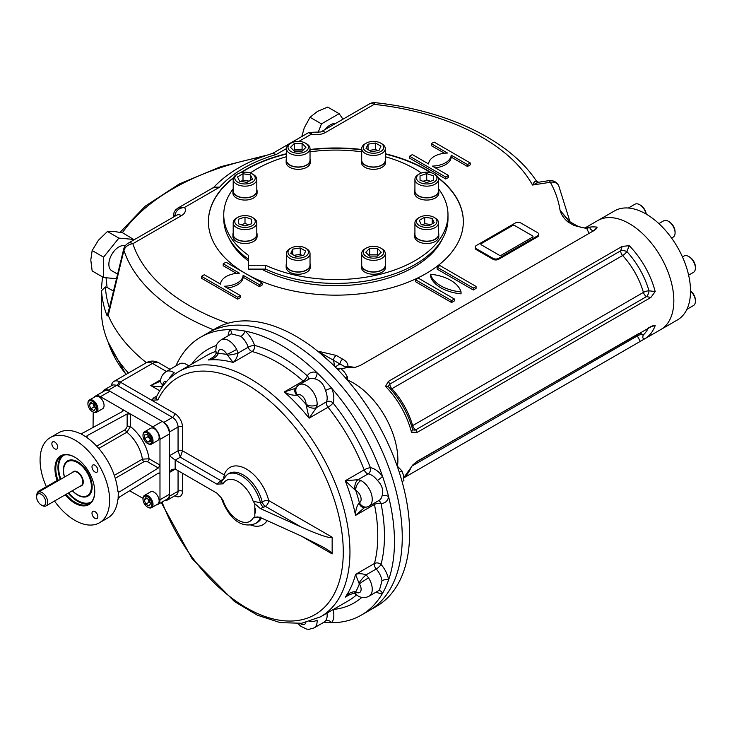 <?xml version="1.0" encoding="UTF-8"?>
<svg xmlns="http://www.w3.org/2000/svg" width="732" height="732" viewBox="0 0 732 732"><rect width="100%" height="100%" fill="white"/><g stroke="black" fill="none" stroke-linecap="round" stroke-linejoin="round"><path stroke-width="1.1" d="M236.656 174.527L237.763 173.887A10.23 5.902 180 0 1 252.229 173.887A10.23 5.902 180 0 1 252.229 182.231A10.23 5.902 180 0 1 237.763 182.231A10.23 5.902 180 0 1 237.763 173.887L236.656 174.527A11.804 6.817 180 0 0 233.197 179.34L233.197 190.906A11.804 6.817 180 0 0 240.48 197.201A11.804 6.817 180 0 0 253.345 195.728A11.804 6.817 180 0 0 256.804 190.906L256.804 179.34A11.804 6.817 180 0 1 245 186.157A11.804 6.817 180 0 1 233.197 179.34M252.229 173.887L253.345 174.527A11.804 6.817 180 0 1 256.804 179.34M240.855 181.417L242.997 180.173L249.145 181.124M246.995 182.369L239.538 181.207L237.534 176.906L242.997 173.749L250.463 174.902L252.458 179.212L246.995 182.369M250.463 180.365L250.463 174.902M242.997 180.173L242.997 173.749M234.771 221.522A10.23 5.902 180 0 1 237.763 217.34A10.23 5.902 180 0 1 252.229 217.34A10.23 5.902 180 0 1 248.917 226.975A10.23 5.902 180 0 1 234.771 221.522M252.229 217.34L253.345 217.99A11.804 6.817 180 0 1 256.804 222.803A11.804 6.817 180 0 1 245 229.619A11.804 6.817 180 0 1 233.197 222.803A11.804 6.817 180 0 1 236.656 217.99L237.763 217.34M241.258 224.733L245 223.489L248.734 224.733M251.689 223.745L245 225.978L238.312 223.745L238.312 219.289L245 217.056L251.689 219.289L251.689 223.745L251.689 219.289M245 223.489L245 217.056M238.312 223.745L238.312 219.289M233.197 222.803L233.197 234.368A11.804 6.817 180 0 0 245 241.185A11.804 6.817 180 0 0 256.804 234.368L256.804 222.803M298.226 141.422A10.23 5.902 180 0 1 305.464 143.152A10.23 5.902 180 0 1 305.464 151.506A10.23 5.902 180 0 1 290.997 151.506A10.23 5.902 180 0 1 290.997 143.152A10.23 5.902 180 0 1 298.226 141.422M305.464 143.152L306.571 143.792A11.804 6.817 180 0 1 310.029 148.614A11.804 6.817 180 0 1 298.226 155.422A11.804 6.817 180 0 1 286.422 148.614A11.804 6.817 180 0 1 289.881 143.792L290.997 143.152M293.715 150.536L294.365 149.886L302.087 149.886L302.737 150.536M294.365 151.185L290.503 147.324L294.365 143.463L302.087 143.463L305.949 147.324L302.087 151.185L294.365 151.185M302.087 149.886L302.087 143.463M294.365 149.886L294.365 143.463M310.029 148.614L310.029 160.18A11.804 6.817 180 0 1 298.226 166.988A11.804 6.817 180 0 1 286.422 160.18L286.422 148.614L276.284 154.461L272.771 153.363C247.306 161.067 227.451 172.587 213.186 187.923M381.848 143.792L380.741 143.152A10.23 5.902 180 0 1 380.741 151.506A10.23 5.902 180 0 1 366.275 151.506A10.23 5.902 180 0 1 366.275 143.152A10.23 5.902 180 0 1 380.741 143.152L381.848 143.792A11.804 6.817 180 0 1 385.307 148.614A11.804 6.817 180 0 1 373.503 155.422A11.804 6.817 180 0 1 361.7 148.614A11.804 6.817 180 0 1 365.158 143.792L366.275 143.152M369.358 150.399L375.498 149.447L377.648 150.682M368.04 149.639L368.04 144.177L375.498 143.024L380.96 146.171L378.966 150.481L371.508 151.634L366.046 148.477L368.04 144.177M375.498 149.447L375.498 143.024M385.307 148.614L385.307 160.18A11.804 6.817 180 0 1 378.023 166.475A11.804 6.817 180 0 1 365.158 164.993A11.804 6.817 180 0 1 361.7 160.18L361.7 148.614M436.958 178.059A10.23 5.902 180 0 1 422.822 183.512A10.23 5.902 180 0 1 419.5 173.887A10.23 5.902 180 0 1 433.966 173.887A10.23 5.902 180 0 1 436.958 178.059M433.966 173.887L435.073 174.527A11.804 6.817 180 0 1 438.532 179.34A11.804 6.817 180 0 1 426.729 186.157A11.804 6.817 180 0 1 414.925 179.34A11.804 6.817 180 0 1 418.384 174.527L419.5 173.887M422.995 181.271L426.729 180.026L430.471 181.271M426.729 180.026L426.729 173.603L433.417 175.826L433.417 180.292L426.729 182.515L420.04 180.292L420.04 175.826L426.729 173.603M420.04 180.292L420.04 175.826M433.417 180.292L433.417 175.826M438.532 179.34L438.532 190.906A11.804 6.817 180 0 1 426.729 197.722A11.804 6.817 180 0 1 414.925 190.906L414.925 179.34M433.966 225.694A10.23 5.902 180 0 1 419.5 225.694A10.23 5.902 180 0 1 419.5 217.34A10.23 5.902 180 0 1 433.966 217.34A10.23 5.902 180 0 1 433.966 225.694M433.966 217.34L435.073 217.99A11.804 6.817 180 0 1 438.532 222.803A11.804 6.817 180 0 1 435.073 227.625A11.804 6.817 180 0 1 422.218 229.098A11.804 6.817 180 0 1 414.925 222.803A11.804 6.817 180 0 1 418.384 217.99L419.5 217.34M422.584 224.88L424.734 223.635L430.873 224.587M432.191 223.827L432.191 218.365L434.195 222.674L428.732 225.822L421.275 224.669L419.271 220.369L424.734 217.212L432.191 218.365M424.734 223.635L424.734 217.212M438.532 222.803L438.532 234.368A11.804 6.817 180 0 1 435.073 239.19A11.804 6.817 180 0 1 422.218 240.663A11.804 6.817 180 0 1 414.925 234.368L414.925 222.803M373.503 258.158A10.23 5.902 180 0 1 364.051 254.507A10.23 5.902 180 0 1 366.275 248.075A10.23 5.902 180 0 1 380.741 248.075A10.23 5.902 180 0 1 382.955 254.507A10.23 5.902 180 0 1 373.503 258.158M380.741 248.075L381.848 248.715A11.804 6.817 180 0 1 385.307 253.537A11.804 6.817 180 0 1 373.503 260.345A11.804 6.817 180 0 1 361.7 253.537A11.804 6.817 180 0 1 365.158 248.715L366.275 248.075M368.992 255.459L369.642 254.809L377.364 254.809L378.014 255.459M377.364 248.386L381.226 252.247L377.364 256.108L369.642 256.108L365.78 252.247L369.642 248.386L377.364 248.386L377.364 254.809M369.642 254.809L369.642 248.386M385.307 253.537L385.307 265.103A11.804 6.817 180 0 1 373.503 271.911A11.804 6.817 180 0 1 361.7 265.103L361.7 253.537M290.997 256.429A10.23 5.902 180 0 1 290.997 248.075A10.23 5.902 180 0 1 305.464 248.075A10.23 5.902 180 0 1 305.464 256.429A10.23 5.902 180 0 1 290.997 256.429M305.464 248.075L306.571 248.715A11.804 6.817 180 0 1 310.029 253.537A11.804 6.817 180 0 1 302.746 259.833A11.804 6.817 180 0 1 289.881 258.35A11.804 6.817 180 0 1 286.422 253.537A11.804 6.817 180 0 1 289.881 248.715L290.997 248.075M294.081 255.322L300.23 254.37L302.371 255.605M305.683 251.094L303.688 255.404L296.231 256.557L290.769 253.4L292.763 249.1L300.23 247.947L305.683 251.094M300.23 254.37L300.23 247.947M292.763 254.562L292.763 249.1M310.029 253.537L310.029 265.103A11.804 6.817 180 0 1 302.746 271.398A11.804 6.817 180 0 1 289.881 269.916A11.804 6.817 180 0 1 286.422 265.103L286.422 253.537M682.453 256.923L683.999 256.035A9.443 5.453 60 0 1 688.721 256.502L689.617 257.014A8.18 4.721 60 0 1 695.4 267.034L695.4 268.068A9.443 5.453 60 0 1 693.442 272.386L688.629 275.168M689.617 257.014L688.721 256.502A9.443 5.453 60 0 1 695.4 268.068M658.864 223.608L663.677 220.826A9.443 5.453 60 0 1 668.398 221.293L669.286 221.814A8.18 4.721 60 0 1 675.078 231.834L675.078 232.858A9.443 5.453 60 0 1 673.12 237.186L671.573 238.074L673.12 237.186M668.398 221.293A9.443 5.453 60 0 1 675.078 232.858M628.367 208.025L634.937 204.237A9.443 5.453 60 0 1 639.658 204.704L640.546 205.216A8.18 4.721 60 0 1 646.255 214.147M639.658 204.704A9.443 5.453 60 0 1 646.082 214.046M690.523 290.814A8.18 4.721 60 0 1 693.707 294.52A8.18 4.721 60 0 1 695.4 300.23L695.4 301.255A9.443 5.453 60 0 1 693.442 305.573L686.872 309.371M690.523 291.016A9.443 5.453 60 0 1 693.442 294.676A9.443 5.453 60 0 1 695.4 301.255M150.234 439.447L148.01 436.675L148.01 435.339M150.234 438.111L150.234 441.817L147.452 442.064L144.671 438.605L144.671 434.9L147.452 434.652L150.234 438.111M148.01 436.675L144.671 438.605M150.234 440.463L147.452 442.064M147.727 443.555A7.082 4.09 -120 0 0 148.01 443.729A7.082 4.09 -120 0 0 151.551 444.077A7.082 4.09 -120 0 0 152.64 438.404A7.082 4.09 -120 0 0 148.01 432.164A7.082 4.09 -120 0 0 144.469 431.816A7.082 4.09 -120 0 0 143.005 435.055A7.082 4.09 -120 0 0 143.015 435.394M148.01 443.729L147.452 443.409A6.295 3.633 -120 0 0 151.908 440.838A6.295 3.633 -120 0 0 147.452 433.124A6.295 3.633 -120 0 0 143.005 435.696A6.295 3.633 -120 0 0 147.452 443.409L148.01 443.729M151.551 444.077L157.673 440.545A7.082 4.09 -120 0 0 158.762 434.872A7.082 4.09 -120 0 0 154.132 428.632A7.082 4.09 -120 0 0 150.591 428.284L144.469 431.816M150.27 502.847L149.108 502.179L147.827 498.867M148.98 505.958L145.769 504.11L144.167 499.965L145.769 497.687L148.98 499.535L150.591 503.68L148.98 505.958M149.108 502.179L145.769 504.11M146.949 498.364L144.167 499.965M147.727 507.157A7.082 4.09 -120 0 0 148.01 507.331A7.082 4.09 -120 0 0 151.551 507.679A7.082 4.09 -120 0 0 153.015 504.439A7.082 4.09 -120 0 0 149.932 497.312A7.082 4.09 -120 0 0 144.469 495.408A7.082 4.09 -120 0 0 143.005 498.657A7.082 4.09 -120 0 0 143.015 498.986M143.005 499.297A6.295 3.633 -120 0 0 147.452 507.011A6.295 3.633 -120 0 0 151.908 504.439A6.295 3.633 -120 0 0 147.452 496.726A6.295 3.633 -120 0 0 143.005 499.297L143.005 498.657M151.551 507.679L157.673 504.147A7.082 4.09 -120 0 0 159.137 500.908A7.082 4.09 -120 0 0 156.053 493.78A7.082 4.09 -120 0 0 150.591 491.877L144.469 495.408M95.343 407.541L94.19 406.873L92.9 403.561M90.85 402.371L94.062 404.229L95.663 408.365L94.062 410.652L90.85 408.795L89.24 404.659L90.85 402.371M94.19 406.873L90.85 408.795M92.022 403.048L89.24 404.659M92.644 411.75A7.082 4.09 -120 0 0 92.937 411.933A7.082 4.09 -120 0 0 96.478 412.281A7.082 4.09 -120 0 0 97.942 409.042A7.082 4.09 -120 0 0 94.849 401.914A7.082 4.09 -120 0 0 89.396 400.011A7.082 4.09 -120 0 0 87.922 403.259A7.082 4.09 -120 0 0 87.931 403.588M96.825 409.042A6.295 3.633 -120 0 0 92.378 401.328A6.295 3.633 -120 0 0 87.922 403.899A6.295 3.633 -120 0 0 92.378 411.604A6.295 3.633 -120 0 0 96.825 409.042M96.478 412.281L102.599 408.749A7.082 4.09 -120 0 0 102.599 400.569A7.082 4.09 -120 0 0 95.517 396.479L89.396 400.011M59.054 480.219L58.807 480.082A2.361 1.363 120 0 0 57.627 480.201L38.714 491.126A2.361 1.363 120 0 0 37.103 493.459M41.193 504.924L42.163 505.483A7.869 4.538 -120 0 0 46.098 505.876A7.869 4.538 -120 0 0 46.098 496.79A7.869 4.538 -120 0 0 38.229 492.243A7.869 4.538 -120 0 0 36.6 495.848L36.6 496.973A6.487 3.751 -120 0 0 41.193 504.924A6.487 3.751 -120 0 0 45.777 502.271A6.487 3.751 -120 0 0 41.193 494.32A6.487 3.751 -120 0 0 36.6 496.973M72.413 490.678A19.672 11.355 -120 0 0 87.328 495.692A19.672 11.355 -120 0 0 87.328 472.982A19.672 11.355 -120 0 0 67.655 461.627A19.672 11.355 -120 0 0 63.583 470.63A19.672 11.355 -120 0 0 64.544 477.054M94.757 491.437A27.56 15.912 60 0 1 89.048 503.808A27.56 15.912 60 0 1 65.999 494.384M57.883 480.082A27.56 15.912 60 0 1 61.488 456.082A27.56 15.912 60 0 1 75.057 457.326M57.151 480.476A28.145 16.25 60 0 1 74.847 457.207A28.145 16.25 60 0 1 94.757 491.675A28.145 16.25 60 0 1 65.267 494.805M92.15 486.56A19.746 11.401 60 0 1 87.117 495.811M67.454 461.746A19.746 11.401 60 0 1 77.985 462.02M64.462 477.099A20.34 11.739 60 0 1 77.775 461.892A20.34 11.739 60 0 1 92.15 486.807A20.34 11.739 60 0 1 72.331 490.733M54.516 501.017A49.181 28.392 -120 0 0 99.442 522.776L107.787 517.954A49.181 28.392 -120 0 0 117.751 499.819L119.517 496.982L158.359 473.147L159.503 473.009L159.979 474.08L159.979 439.392A10.23 5.902 -120 0 0 152.741 426.866L130.488 414.019L127.148 413.955L87.09 435.677L87.09 437.718L86.403 436.638M156.309 504.934A10.23 5.902 -120 0 0 157.856 504.467L167.317 499.004A10.23 5.902 -120 0 0 169.431 494.32L169.431 433.93A10.23 5.902 -120 0 0 162.202 421.403L109.901 391.208A10.23 5.902 -120 0 0 104.786 390.705L95.334 396.158A10.23 5.902 -120 0 0 94.154 397.266M119.517 491.84L118.117 491.776L117.751 490.824L119.517 491.84L158.359 468.013L159.979 465.085L149.072 458.79L142.392 459.147A27.542 15.903 -120 0 0 126.846 432.209L130.488 426.61L130.488 414.019L100.44 396.671A10.23 5.902 -120 0 0 95.334 396.158M157.856 504.467A10.23 5.902 -120 0 0 159.979 499.782L159.979 474.08L158.359 473.147M54.79 442.064A4.127 2.388 -120 0 0 52.722 441.853A4.127 2.388 -120 0 0 51.862 443.748A4.127 2.388 -120 0 0 53.665 447.902A4.127 2.388 -120 0 0 56.849 449.009A4.127 2.388 -120 0 0 57.489 445.706A4.127 2.388 -120 0 0 54.79 442.064M97.832 470.292A4.127 2.388 -120 0 0 96.029 466.128A4.127 2.388 -120 0 0 92.845 465.021A4.127 2.388 -120 0 0 91.994 466.915A4.127 2.388 -120 0 0 93.797 471.069A4.127 2.388 -120 0 0 96.981 472.177A4.127 2.388 -120 0 0 97.832 470.292M94.913 518.311A4.127 2.388 -120 0 0 96.981 518.512A4.127 2.388 -120 0 0 96.981 513.745A4.127 2.388 -120 0 0 92.845 511.357A4.127 2.388 -120 0 0 91.994 513.251A4.127 2.388 -120 0 0 94.913 518.311M87.09 435.677L86.449 436.922L85.424 436.583L80.502 433.481L82.643 433.106L122.701 411.384L123.388 410.469L122.701 409.517L122.701 411.384M127.148 413.955L127.148 426.61L125.483 429.528L96.688 446.154M127.148 426.61A2.361 1.363 180 0 1 130.488 426.61A32.263 18.629 -120 0 1 149.072 458.79A2.361 1.363 -60 0 1 147.397 461.682L158.359 468.013M99.442 522.776A49.181 28.392 -120 0 0 99.442 465.991A49.181 28.392 -120 0 0 50.261 437.599A49.181 28.392 -120 0 0 40.077 460.108A49.181 28.392 -120 0 0 46.345 486.716M118.337 491.959L118.117 498.648M129.601 490.788L143.015 498.336M93.046 427.47L93.211 412.079M80.502 433.481L79.303 433.216A49.181 28.392 -120 0 0 58.606 432.777L50.261 437.599M117.751 490.824A49.181 28.392 -120 0 0 87.09 437.718M403.89 480.585L402.088 481.629L403.89 480.585L403.488 475.361L401.895 470.832L397.11 465.881M401.895 470.832L399.297 472.332M347.865 380.622L347.27 376.641L344.525 372.14L340.59 368.333L336.693 368.425M347.27 376.641L345.358 377.739M340.59 368.333L338.038 369.806M332.154 537.187C330.278 538.679 319.966 535.293 301.218 527.04L265.35 506.334A4.721 2.727 -60 0 0 268.69 500.551L332.154 537.187L332.154 553.895L301.218 536.034L323.087 547.069C328.997 550.501 332.017 552.77 332.154 553.895M254.818 503.735L253.162 501.228L260.51 502.802A4.721 2.727 -120 0 0 263.685 507.294L260.317 508.52L254.818 503.735L254.818 517.323L257.508 516.957L260.317 517.515L301.218 536.034M260.51 517.121L253.162 517.927A23.607 13.624 60 0 1 238.12 520.168A23.607 13.624 60 0 1 223.077 500.56L221.183 497.678L223.077 500.56M254.818 517.323L253.162 517.927M227.295 474.437L228.97 473.467A28.328 16.351 60 0 1 262.175 501.841L260.51 502.802A28.328 16.351 60 0 0 227.295 474.437L221.22 482.022L223.077 483.852A23.607 13.624 60 0 1 238.12 481.619A23.607 13.624 60 0 1 253.162 501.228M225.127 476.02A4.721 3.431 18.6 0 0 224.248 474.894L182.506 450.793L180.282 457.216L175.277 460.108L216.846 484.108L223.077 483.852M216.846 484.108L220.908 480.677L180.282 457.216L178.059 450.793A3.148 1.821 180 0 1 182.506 450.793L182.506 427.021A3.148 1.821 -0 0 0 178.059 427.021L178.059 450.793L169.431 455.771L175.168 460.053A4.721 2.727 60 0 0 175.277 460.108M165.414 500.102A7.869 4.538 -120 0 0 167.802 499.846A7.869 4.538 -120 0 0 169.431 496.25L169.431 472.479L172.038 469.377L175.168 469.047A4.721 2.727 60 0 1 175.277 469.102L216.846 493.103L221.183 497.678M175.277 469.102L169.431 472.479L169.431 431.999A7.869 4.538 -120 0 0 163.867 422.364L108.235 390.248A7.869 4.538 -120 0 0 104.301 389.854A7.869 4.538 -120 0 0 102.892 391.794M260.317 508.52L301.218 527.04M254.818 510.524C254.956 513.818 255.248 513.956 255.706 510.927C255.248 507.496 254.956 507.368 254.818 510.524M378.801 590.55A4.721 3.761 -99.1 0 1 382.516 593.313A160.509 92.671 60 0 1 361.224 615.164A160.509 92.671 60 0 1 331.651 622.685A160.509 92.671 60 0 1 323.864 622.264M324.404 621.953L325.502 620.919A4.721 3.761 39.1 0 1 331.651 622.685A19.672 11.355 60 0 0 333.078 609.61M216.041 353.089A7.869 2.086 -7.9 0 0 217.99 354.151C215.885 357.518 212.655 359.458 208.309 359.979L211.365 358.396C214.458 356.283 216.013 354.508 216.041 353.08A7.869 2.086 -7.9 0 0 216.041 353.089L215.803 350.811C216.407 344.04 216.096 344.186 221.174 339.804L231.449 333.874L240.938 336.363A4.721 2.077 129.8 0 0 244.991 331.084A160.509 92.671 60 0 1 316.938 372.625A4.721 3.248 -72.1 0 1 314.312 378.728C319.957 379.99 323.681 383.925 325.502 390.531A4.721 0.833 157.2 0 1 331.651 388.152A160.509 92.671 60 0 1 382.516 476.267A4.721 0.833 -37.2 0 1 377.383 480.402C382.205 485.298 383.751 490.495 382.012 495.994A4.721 3.248 -167.9 0 1 388.619 496.772A160.509 92.671 60 0 1 388.619 579.845A160.509 92.671 60 0 1 382.516 593.313A19.672 11.355 60 0 1 376.111 592.096M368.562 577.877A7.869 0.485 147.5 0 0 359.375 583.88L358.991 583.175A7.869 1.473 131.8 0 1 366.137 574.83L368.562 577.877A14.951 8.628 60 0 1 369.157 596.113L379.432 590.175L382.012 580.723A4.721 2.077 -9.8 0 1 388.619 579.845A19.672 11.355 60 0 0 381.024 564.427A4.721 1.281 -41.5 0 1 376.248 569.002A14.951 8.628 60 0 1 382.012 580.723M304.302 381.793A4.721 2.727 60 0 1 303.185 381.033A4.721 1.94 131.4 0 0 307.376 375.873A19.672 11.355 60 0 1 316.938 372.625A160.509 92.671 60 0 1 331.651 388.152A19.672 11.355 60 0 1 333.042 402.966A146.354 84.5 60 0 1 370.392 467.657A4.721 3.477 -80.4 0 1 368.169 473.86A4.721 2.727 60 0 1 364.17 469.862A4.721 0.988 158.7 0 1 370.392 467.657A19.672 11.355 60 0 1 382.516 476.267A160.509 92.671 60 0 1 388.619 496.772A19.672 11.355 60 0 1 381.024 503.433A146.354 84.5 60 0 1 381.024 564.427A4.721 3.331 -165.2 0 0 374.455 563.503A4.721 2.727 60 0 0 376.248 569.002L366.137 574.83C361.864 573.476 358.332 573.339 355.542 574.428A141.633 81.774 60 0 1 345.257 597.166L350.152 594.338M175.881 365.954A160.509 92.671 60 0 1 200.705 337.15A160.509 92.671 60 0 1 230.278 329.629A160.509 92.671 60 0 1 244.991 331.084A19.672 11.355 60 0 1 254.553 345.376A146.354 84.5 60 0 1 307.376 375.873A4.721 3.633 -151.5 0 1 308.437 379.405M228.137 335.787A19.672 11.355 60 0 1 230.278 329.629A4.721 3.761 -140.9 0 1 230.818 334.24M159.75 390.76L150.737 385.554C158.158 387.265 162.239 387.054 162.971 384.913A7.869 4.538 -0.1 0 1 160.674 381.692C160.473 377.694 162.275 374.336 166.073 371.618L179.422 363.914A14.951 8.628 60 0 1 188.71 365.881M298.08 623.655L300.715 626.253L306.635 629.099L308.986 629.31L314.046 627.928A14.951 8.628 60 0 0 317.112 620.141A7.869 4.182 176.4 0 1 309.49 621.559M355.093 593.927A7.869 2.086 -52.1 0 1 355.084 593.917L355.084 593.917A7.869 2.086 -52.1 0 1 355.13 591.703C351.168 591.84 347.874 593.661 345.257 597.166L348.148 595.317C352.348 593.515 354.663 593.057 355.084 593.917L356.942 595.262A7.869 4.182 -56.4 0 1 355.734 591.923L355.13 591.703M358.991 583.175L355.542 574.428L374.455 563.503A141.633 81.774 60 0 0 374.455 504.476A4.721 1.94 168.6 0 1 381.024 503.433A4.721 3.633 91.5 0 0 378.49 500.743M368.562 506.425A7.869 6.405 -112.5 0 1 367.949 506.727L364.197 507.56A7.869 5.344 -93.3 0 1 364.197 507.56A7.869 5.344 -93.3 0 1 358.991 503.003C356.713 506.187 355.56 510.323 355.542 515.401L374.455 504.476A4.721 2.727 -120 0 1 374.354 503.131M364.582 507.496L355.542 515.401A141.633 81.774 60 0 0 345.257 480.778L364.17 469.862A141.633 81.774 60 0 0 328.028 407.248A4.721 0.988 141.3 0 0 333.042 402.966A4.721 3.477 20.4 0 0 326.554 401.786A4.721 2.727 -120 0 0 328.028 407.248L309.105 418.173L306.003 404.274A7.869 4.877 -176.1 0 0 317.112 404.759L316.453 407.623A7.869 5.087 -154 0 1 306.04 404.988M360.876 480.549A7.869 4.877 116.1 0 0 355.734 490.413L355.13 490.028A7.869 5.087 94 0 1 358.058 479.698L360.876 480.549A14.951 8.628 60 0 1 371.28 493.633A14.951 8.628 60 0 1 369.157 506.132L367.949 506.727A7.869 6.405 -112.5 0 1 359.375 502.664L358.991 503.003M377.383 480.402A14.951 8.628 60 0 0 368.169 473.86L358.058 479.698L345.257 480.778L355.13 490.028M325.502 390.531A14.951 8.628 60 0 1 326.554 401.786L316.453 407.623L309.105 418.173A141.633 81.774 60 0 0 284.272 391.949L303.185 381.033A141.633 81.774 60 0 0 252.064 351.516A4.721 3.331 105.2 0 0 254.553 345.376A4.721 1.281 -18.5 0 0 248.203 347.224A4.721 2.727 -120 0 0 252.064 351.516L233.151 362.441L226.883 354.389A7.869 0.485 152.5 0 0 236.665 349.429L238.092 353.053A7.869 1.473 168.2 0 1 227.295 355.075M295.399 388.363L299.104 384.794A14.951 8.628 60 0 0 298.555 385.16A7.869 6.405 52.5 0 0 297.988 385.544L297.988 385.544A7.869 6.405 52.5 0 0 297.21 394.996L296.725 395.161C292.827 395.545 288.683 394.475 284.272 391.949L295.399 388.363A7.869 5.344 33.3 0 0 295.389 388.381A7.869 5.344 33.3 0 0 296.725 395.161M240.938 336.363A14.951 8.628 60 0 1 248.203 347.224L238.092 353.053C237.141 357.436 235.494 360.565 233.151 362.441A141.633 81.774 60 0 0 208.309 359.979L213.204 357.152M215.803 350.811A7.869 4.182 -3.6 0 0 218.09 353.519L217.99 354.151M166.073 371.618A14.951 8.628 60 0 1 174.344 372.863A7.869 4.182 123.6 0 0 169.302 378.746M160.802 379.734L150.737 385.554L160.811 381.015M160.674 381.692A7.869 4.538 -0 0 0 162.971 384.913A12.59 7.265 60 0 1 162.971 384.913A7.082 4.09 60 0 1 166.667 381.445M111.383 385.764A12.59 7.265 60 0 1 113.899 381.427A12.59 7.265 60 0 1 119.087 381.491A12.59 7.265 60 0 1 120.194 382.049L151.561 400.157L153.93 397.677A4.721 2.727 -120 0 0 155.943 398.062M119.087 381.491A3.148 1.821 -59.8 0 1 116.855 385.261L112.975 384.849L104.301 389.854M156.291 397.906L155.852 398.235L157.838 399.937A136.911 79.047 60 0 1 303.432 438.578A136.911 79.047 60 0 1 310.78 616.756A136.911 79.047 60 0 1 162.047 502.042M182.506 427.021A11.017 6.359 60 0 0 174.719 413.534L151.561 400.157L157.838 399.937M200.705 337.15L208.501 332.648A160.509 92.671 60 0 1 369.01 425.329A160.509 92.671 60 0 1 369.01 610.671L376.385 606.416A160.509 92.671 60 0 0 409.627 532.933A160.509 92.671 60 0 0 339.557 371.399A160.509 92.671 60 0 0 215.867 328.394L208.501 332.648A160.509 92.671 60 0 1 332.191 375.653A160.509 92.671 60 0 1 402.252 537.187A160.509 92.671 60 0 1 369.01 610.671L361.224 615.164M397.869 460.053A62.943 36.344 60 0 1 397.531 466.183A62.943 36.344 -120 0 0 397.869 460.053A62.943 36.344 -120 0 0 347.856 380.173A62.943 36.344 60 0 1 397.869 460.053M532.539 235.86L514.742 225.584A1.574 0.906 180 0 0 512.51 225.584L481.354 243.573A1.574 0.906 180 0 0 481.354 244.854L499.16 255.139A1.574 0.906 180 0 0 501.383 255.139L532.539 237.15A1.574 0.906 180 0 0 532.539 235.86M385.307 153.738A127.469 73.593 180 0 1 425.997 169.531A127.469 73.593 180 0 1 431.276 172.77M438.175 177.675A127.469 73.593 180 0 1 463.329 221.567A127.469 73.593 180 0 1 384.684 289.552A127.469 73.593 180 0 1 245.796 273.64M245.668 273.567A127.469 73.593 180 0 1 208.4 221.567A127.469 73.593 180 0 1 233.554 177.675M240.453 172.77A127.469 73.593 180 0 1 286.422 153.738M310.029 149.502A127.469 73.593 180 0 1 361.7 149.502M430.453 172.56A127.469 73.593 0 0 0 425.997 169.851A127.469 73.593 0 0 0 385.307 154.059M361.7 149.822A127.469 73.593 0 0 0 310.029 149.822M286.422 154.059A127.469 73.593 0 0 0 241.276 172.56M233.389 178.123A127.469 73.593 0 0 0 208.4 221.732M463.329 221.732A127.469 73.593 0 0 0 438.349 178.123M261.489 269.111A110.55 63.821 0 0 0 414.038 267.015A110.55 63.821 0 0 0 442.622 238.467M229.107 238.467A110.55 63.821 0 0 0 248.514 261.004M415.428 279.706L415.428 281.637L451.589 302.517L454.371 300.907L454.371 298.985L418.21 278.105L415.428 279.706L451.589 300.587L454.371 298.985M538.706 234.258L538.706 235.219A3.934 2.269 180 0 1 537.553 236.829L498.602 259.311A3.934 2.269 180 0 1 493.039 259.311L476.349 249.676A3.934 2.269 180 0 1 475.196 248.066L475.196 247.105A3.934 2.269 180 0 1 476.349 245.495L515.291 223.013A3.934 2.269 180 0 1 520.855 223.013L537.553 232.648A3.934 2.269 180 0 1 538.706 234.258A3.934 2.269 180 0 1 537.553 235.86L498.602 258.35A3.934 2.269 180 0 1 493.039 258.35L476.349 248.706A3.934 2.269 180 0 1 475.196 247.105M570.008 221.787L558.635 185.434A9.443 9.443 0 0 0 548.918 180.648A9.443 1.995 81.2 0 1 550.354 182.268A225.035 129.921 180 0 1 560.053 210.304L569.725 221.631A3.934 2.269 -60 0 0 567.758 221.823C563.75 218.346 561.179 214.503 560.053 210.304L568.49 220.716M355.221 367.382L347.965 366.448C348.048 363.603 346.309 361.178 342.75 359.174L336.308 355.45L318.749 351.36M589.04 233.407L586.817 228.549L574.199 225.538A3.934 2.269 -60 0 1 576.166 225.346L569.725 221.631M409.581 156.2L409.581 158.13L445.751 179.001L448.533 177.4L448.533 175.47L432.301 166.1A19.672 11.355 0 0 0 451.214 155.184L467.446 164.554L470.228 162.943L434.067 142.063L431.285 143.673L447.508 153.043A19.672 11.355 0 0 0 428.595 163.959L412.363 154.589L409.581 156.2L445.751 177.08L448.533 175.47M431.285 143.673L431.285 145.595L444.516 153.244M435.293 167.829A19.672 11.355 0 0 0 451.214 157.106L467.446 166.475L470.228 164.874L470.228 162.943M461.05 291.912L461.05 293.843A37.442 21.621 180 0 1 430.453 276.174L430.453 274.244A37.442 21.621 180 0 1 461.05 291.912A37.442 21.621 180 0 1 430.453 274.244M476.075 286.45L476.075 288.381L473.293 289.991L437.123 269.111L437.123 267.18L439.905 265.579L476.075 286.45L473.293 288.06L437.123 267.18M227.213 287.969A19.672 11.355 0 0 0 243.134 277.245L259.366 286.615L262.148 285.004L262.148 283.083L225.978 262.202L223.196 263.804L239.428 273.173A19.672 11.355 0 0 0 220.515 284.098L204.283 274.729L201.501 276.339L237.662 297.21L240.444 295.609L224.221 286.239A19.672 11.355 0 0 0 243.134 275.314L259.366 284.684L262.148 283.083M201.501 276.339L201.501 278.261L237.662 299.141L240.444 297.54L240.444 295.609M223.196 263.804L223.196 265.734L236.436 273.375M248.514 260.958A110.157 63.602 180 0 1 230.662 241.066M441.067 241.066A110.157 63.602 180 0 1 413.9 267.098M673.833 300.733A62.943 36.344 60 0 1 660.795 329.546A62.943 36.344 -120 0 0 670.448 279.112A62.943 36.344 -120 0 0 629.328 223.635A62.943 36.344 -120 0 0 597.852 220.524A62.943 36.344 60 0 1 646.356 237.388A62.943 36.344 60 0 1 673.833 300.733M412.656 429.528A4.721 3.285 133.3 0 0 415.758 429.83L417.24 432.347L650.876 297.457L655.186 291.565L648.982 290.796A4.721 2.013 -70.5 0 1 646.521 296.606A4.721 2.727 60 0 1 643.419 292.388A4.721 1.519 -16.1 0 1 648.982 290.796A59.402 34.294 60 0 0 626.867 251.579A4.721 1.4 -42.7 0 1 622.63 255.514A55.861 32.254 60 0 1 643.419 292.388L412.656 425.612A55.861 32.254 -120 0 0 391.867 388.738A4.721 2.727 60 0 1 389.872 384.062L620.635 250.829L622.163 246.41L629.236 245.668L626.867 251.579A4.721 2.022 10.4 0 0 620.635 250.829A4.721 2.727 60 0 0 622.63 255.514L391.867 388.738A4.721 1.4 137.3 0 1 390.76 389.25M417.24 432.347L411.494 432.255L412.528 429.419M622.163 246.41L388.344 381.399L385.544 386.368L388.619 386.908C400.065 399.215 408.063 413.379 412.619 429.41M403.826 477.877L677.484 319.911A62.943 36.344 -120 0 0 687.138 269.468A62.943 36.344 -120 0 0 646.017 214A62.943 36.344 -120 0 0 614.541 210.889L585.133 227.862M653.356 325.429L417.24 461.252L412.757 464.976M653.402 325.429L655.186 325.63L650.208 326.756M355.121 367.418L360.528 365.341L594.338 230.351L596.452 228.64L597.147 227.149L593.643 230.928C590.788 229.967 589.599 228.686 590.083 227.085A62.943 36.344 -120 0 0 586.359 227.853M128.448 373.036A234.478 135.374 180 0 1 101.391 309.901L101.528 290.732A234.478 135.374 0 0 0 107.137 315.913L109.425 307.65M107.595 315.272L107.137 315.913L108.245 315.419L107.503 315.638L123.699 249.136A9.443 3.45 -166.1 0 0 123.918 250.326L108.245 315.419A234.478 135.374 0 0 0 146.4 362.669M237.662 297.21L237.662 299.141M259.366 284.684L259.366 286.615M243.134 275.314L243.134 277.245M473.293 288.06L473.293 289.991M451.589 300.587L451.589 302.517M586.542 227.853L590.083 227.085L586.817 228.549L586.46 227.862M587.467 227.707L586.506 227.844C583.413 228.164 579.973 227.332 576.166 225.346M347.965 366.448A3.934 3.184 -166.6 0 0 345.413 367.034L346.392 367.775L347.965 366.448M342.75 359.174A3.934 2.269 120 0 0 339.968 363.987L319.06 351.955M345.413 367.034L339.968 363.987A67.664 39.071 60 0 0 335.384 367.107M336.308 355.45A3.934 2.269 120 0 0 333.527 360.272L334.661 366.384M333.078 364.82A4.721 2.727 180 0 1 334.661 365.424M331.111 362.926L318.722 352.01M354.965 367.409L346.392 367.775A62.943 36.344 -120 0 1 353.455 367.839M109.407 307.724A3.934 2.269 60 0 1 109.352 307.696A230.543 133.105 0 0 1 105.426 286.962L101.528 290.732M106.03 277.757L107.082 287.42L105.426 286.962M388.344 381.399L389.872 384.062A4.721 3.276 166.9 0 0 388.573 386.853M411.704 426.298A4.721 1.519 163.9 0 1 412.656 425.612A4.721 2.727 60 0 0 415.758 429.83L646.521 296.606L650.876 297.457M640.308 341.35L637.325 335.942A4.721 2.727 60 0 1 638.02 333.984A4.721 3.825 47.3 0 1 643.236 335.027A4.721 3.12 -8.4 0 0 637.325 335.942L412.418 465.79M648.506 327.735A59.402 34.294 60 0 1 643.236 335.027C642.367 337.727 642.879 338.98 644.764 338.806A62.943 36.344 60 0 0 655.186 325.63M272.524 153.445L308.666 132.574L311.375 134.203A13.377 7.723 180 0 0 325.557 132.437L374.18 104.365A9.443 1.427 96.2 0 1 375.205 102.69C446.703 110.239 509.646 140.087 536.611 181.335L538.624 182.241L532.521 185.031C534.424 181.143 535.897 180.182 536.922 182.149M123.699 249.136A9.443 3.45 -166.1 0 1 123.699 249.127A9.443 9.443 0 0 1 128.137 243.225A9.443 5.453 60 0 1 132.858 243.692L181.481 215.62A9.443 5.453 -120 0 0 176.76 215.153L128.137 243.225M177.821 208.117L175.479 210.011L174.079 212.326L173.658 214.659A3.934 2.269 180 0 1 173.658 214.65A3.934 2.269 180 0 0 174.811 216.26A3.934 2.269 180 0 1 174.829 216.269C175.332 211.008 178.571 208.062 184.537 207.43L219.627 187.172L214.183 187.127L177.812 208.117L184.537 207.43A13.377 7.723 180 0 1 181.481 215.62M325.557 132.437A9.443 5.453 -120 0 0 320.836 131.97L312.079 132.3L311.375 134.203L298.848 141.432M445.751 177.08L445.751 179.001M467.446 164.554L467.446 166.475M451.214 155.184L451.214 157.106M107.082 287.42L113.423 291.08M233.197 232.886A12.078 6.972 0 0 0 232.922 234.368L232.922 236.555A12.078 6.972 0 0 0 245 243.527A12.078 6.972 0 0 0 257.078 236.555L257.078 234.368A12.078 6.972 0 0 0 256.804 232.886M232.922 234.368A12.078 6.972 0 0 0 245 241.34A12.078 6.972 0 0 0 257.078 234.368M286.422 263.621A12.078 6.972 0 0 0 286.148 265.103L286.148 267.281A12.078 6.972 0 0 0 298.226 274.253A12.078 6.972 0 0 0 310.304 267.281L310.304 265.103A12.078 6.972 0 0 0 310.029 263.621M286.148 265.103A12.078 6.972 0 0 0 298.226 272.075A12.078 6.972 0 0 0 310.304 265.103M361.7 263.621A12.078 6.972 0 0 0 361.425 265.103L361.425 267.281A12.078 6.972 0 0 0 373.503 274.253A12.078 6.972 0 0 0 385.581 267.281L385.581 265.103A12.078 6.972 0 0 0 385.307 263.621M361.425 265.103A12.078 6.972 0 0 0 373.503 272.075A12.078 6.972 0 0 0 385.581 265.103M414.925 232.886A12.078 6.972 0 0 0 414.651 234.368L414.651 236.555A12.078 6.972 0 0 0 426.729 243.527A12.078 6.972 0 0 0 438.807 236.555L438.807 234.368A12.078 6.972 0 0 0 438.532 232.886M414.651 234.368A12.078 6.972 0 0 0 426.729 241.34A12.078 6.972 0 0 0 438.807 234.368M361.7 158.698A12.078 6.972 -0 0 0 361.425 160.18L361.425 162.358A12.078 6.972 -0 0 0 364.966 167.289A12.078 6.972 -0 0 0 378.124 168.799A12.078 6.972 -0 0 0 385.581 162.358L385.581 160.18A12.078 6.972 -0 0 0 385.307 158.698M361.425 160.18A12.078 6.972 -0 0 0 364.966 165.103A12.078 6.972 -0 0 0 378.124 166.621A12.078 6.972 -0 0 0 385.581 160.18M286.422 158.698A12.078 6.972 -0 0 0 286.148 160.18L286.148 162.358A12.078 6.972 -0 0 0 298.226 169.33A12.078 6.972 -0 0 0 310.304 162.358L310.304 160.18A12.078 6.972 -0 0 0 310.029 158.698M286.148 160.18A12.078 6.972 -0 0 0 298.226 167.152A12.078 6.972 -0 0 0 310.304 160.18M233.197 189.423A12.078 6.972 0 0 0 232.922 190.906L232.922 193.092A12.078 6.972 0 0 0 240.38 199.534A12.078 6.972 0 0 0 253.537 198.024A12.078 6.972 0 0 0 257.078 193.092L257.078 190.906A12.078 6.972 0 0 0 256.804 189.423M232.922 190.906A12.078 6.972 0 0 0 240.38 197.347A12.078 6.972 0 0 0 253.537 195.837A12.078 6.972 0 0 0 257.078 190.906M414.925 189.423A12.078 6.972 -0 0 0 414.651 190.906L414.651 193.092A12.078 6.972 -0 0 0 426.729 200.065A12.078 6.972 -0 0 0 438.807 193.092L438.807 190.906A12.078 6.972 -0 0 0 438.532 189.423M414.651 190.906A12.078 6.972 -0 0 0 426.729 197.878A12.078 6.972 -0 0 0 438.807 190.906M438.532 188.801A112.124 64.736 180 0 1 447.984 214.824A112.124 64.736 180 0 1 384.291 273.21A112.124 64.736 180 0 1 265.57 265.249L265.57 269.111L248.514 269.111L248.514 255.404A112.124 64.736 180 0 1 223.745 214.824A112.124 64.736 180 0 1 233.197 188.801M265.57 265.249L248.514 265.249M248.514 259.265A112.124 64.736 180 0 1 223.745 218.676L223.745 214.824M447.984 214.824L447.984 218.676A112.124 64.736 180 0 1 384.291 277.062A112.124 64.736 180 0 1 265.57 269.111M250.28 172.999A112.124 64.736 180 0 1 286.422 156.721M310.029 151.826A112.124 64.736 180 0 1 361.7 151.826M385.307 156.721A112.124 64.736 180 0 1 421.449 172.999M342.997 119.179L339.136 113.68L327.707 107.082L317.505 111.392L310.039 117.276L304.256 127.871L301.794 136.536M335.421 123.552A14.164 8.18 120 0 0 325.182 129.463M310.039 117.276L321.467 123.882L317.99 132.831M339.136 113.68L321.467 123.882M134.176 239.739L122.747 232.877L113.734 231.404L107.448 231.504L98.436 240.233L92.15 250.545L90.786 259.952L92.15 270.941L103.578 277.538L116.434 278.691M125.19 245.888A14.164 8.18 120 0 0 118.877 246.94A14.164 8.18 120 0 0 109.626 259.421A14.164 8.18 120 0 0 111.795 270.776L117.559 274.097M107.448 231.504L118.877 238.11L103.578 257.142L103.578 277.538M134.176 239.474L118.877 238.11M92.15 250.545L103.578 257.142M39.446 491.547L38.714 491.126M58.359 480.622L57.627 480.201M80.3 486.121A8.18 4.721 -120 0 0 81.581 476.294A8.18 4.721 -120 0 0 72.431 472.497M46.098 505.876L81.206 485.6A7.869 4.538 -120 0 0 81.206 476.514A7.869 4.538 -120 0 0 73.337 471.975L38.229 492.243M91.354 501.932A27.084 15.637 60 0 1 68.744 492.801M60.875 479.167A27.084 15.637 60 0 1 64.26 455.02M90.091 503.113A27.56 15.912 60 0 1 68.168 493.13M60.299 479.506A27.56 15.912 60 0 1 62.613 455.524M159.979 439.392L169.431 433.93M152.741 426.866L162.202 421.403M100.44 396.671L109.901 391.208M159.979 499.782L169.431 494.32M115.244 478.289L144.039 461.672L147.397 461.682M144.039 461.672A2.361 1.363 60 0 1 142.392 459.147L114.302 475.37M98.747 448.432L126.846 432.209A2.361 1.363 60 0 1 125.483 429.528M130.488 491.108L130.488 490.248M93.952 426.976L93.211 426.546M223.461 477.831A4.721 2.727 -60 0 0 224.248 474.894A33.05 19.078 60 0 1 246.474 469.093A33.05 19.078 60 0 1 268.69 500.551A4.721 1.748 166.4 0 0 262.175 501.841A4.721 2.727 -120 0 0 265.35 506.334L263.685 507.294M221.604 481.876L221.22 482.022A4.721 2.727 60 0 1 219.243 481.638M221.622 480.997A4.721 2.727 60 0 1 220.908 480.677A4.721 2.727 -60 0 0 222.455 479.341M175.168 469.047L175.168 460.053M169.431 431.999L178.059 427.021A7.869 4.538 60 0 0 172.496 417.386L116.855 385.261L108.235 390.248M327.003 613.114A14.951 8.628 60 0 1 325.502 620.919M361.928 597.321A146.354 84.5 60 0 1 333.344 609.454M382.012 495.994A14.951 8.628 60 0 1 379.167 500.349L369.157 506.132M317.112 404.759A14.951 8.628 60 0 0 310.99 389.204A14.951 8.628 60 0 0 299.104 384.794L309.114 379.011A14.951 8.628 60 0 1 314.312 378.728M191.711 364.152A146.354 84.5 60 0 1 216.516 345.458M305.848 622.502A7.082 4.09 60 0 1 300.212 623.444M359.375 583.88A7.082 4.09 60 0 1 360.739 591.264A7.082 4.09 60 0 1 355.734 591.923A146.354 84.5 60 0 0 359.375 583.88M355.734 490.413A7.082 4.09 60 0 1 360.739 496.854A7.082 4.09 60 0 1 359.375 502.664A146.354 84.5 60 0 0 355.734 490.413M297.21 394.996A7.082 4.09 60 0 1 302.929 396.717A7.082 4.09 60 0 1 306.003 404.274A146.354 84.5 60 0 0 297.21 394.996M218.09 353.519A7.082 4.09 60 0 1 221.165 349.521A7.082 4.09 60 0 1 226.883 354.389A146.354 84.5 60 0 0 218.09 353.519M221.174 339.804A14.951 8.628 60 0 1 236.665 349.429M169.431 496.25L178.059 491.273A3.148 1.821 -0 0 1 182.506 491.273A11.017 6.359 60 0 1 174.802 495.811M178.059 470.713L178.059 491.273A7.869 4.538 60 0 1 176.43 494.869L167.802 499.846M182.506 491.273L182.506 473.284M174.719 413.534A3.148 1.821 -60 0 1 172.496 417.386L163.867 422.364M166.365 371.453L152.466 363.42A12.59 7.265 -60 0 1 158.762 362.798A12.59 12.59 0 0 0 146.171 362.798A12.59 7.265 60 0 1 152.466 363.42L120.194 382.049A3.148 1.821 -60 0 1 117.971 385.91M156.932 395.939L153.93 397.677M356.447 594.933A141.633 81.774 60 0 1 348.441 600.743L320.625 616.802A141.633 81.774 60 0 0 320.625 453.264A141.633 81.774 60 0 0 178.992 371.49C168.909 377.401 161.214 386.276 155.925 398.098L155.925 398.107M178.992 371.49L206.808 355.432A141.633 81.774 60 0 1 215.849 351.406M163.511 385.215L162.971 384.913M260.363 517.533A28.328 16.351 60 0 1 255.624 523.499C238.248 530.078 226.691 513.15 221.256 497.87M261.406 518.009A28.328 16.351 60 0 1 257.298 522.529L255.624 523.499M267.134 520.598A33.05 19.078 60 0 1 250.847 525.109M126.114 374.381A231.623 133.727 180 0 1 108.245 342.402M567.758 221.823L574.199 225.538M558.635 185.434A9.443 7.347 151.2 0 0 550.354 182.268L532.521 185.031A206.589 119.27 180 0 0 374.18 104.365A9.443 5.453 60 0 0 369.459 103.898A9.443 9.443 0 0 1 375.205 102.69M219.627 187.172A130.616 75.405 180 0 1 276.284 154.461M227.936 323.27A206.589 119.27 180 0 1 132.858 243.692A9.443 7.576 -18.1 0 0 123.918 250.326A215.693 124.531 0 0 0 213.488 329.775M411.494 432.255A62.943 36.344 -120 0 0 385.544 386.368M629.236 245.668A62.943 36.344 60 0 1 655.186 291.565M403.808 477.593A62.943 36.344 -120 0 0 411.494 466.321M590.083 227.085A62.943 36.344 60 0 1 597.147 227.149M341.368 368.974A62.943 36.344 60 0 1 346.392 367.775M476.349 248.706L476.349 249.676M493.039 258.35L493.039 259.311M498.602 258.35L498.602 259.311M537.553 235.86L537.553 236.829M262.788 156.685A230.543 133.105 0 0 0 122.308 232.785M638.533 333.49A55.861 32.254 60 0 1 638.02 333.984L415.511 462.45M143.005 435.696L143.005 435.055M147.452 507.011L148.01 507.331M92.378 411.604L92.937 411.933M87.922 403.899L87.922 403.259M69.238 460.712L67.655 461.627M88.901 494.786L87.328 495.692M324.322 621.999L314.046 627.928M356.942 595.262C360.931 598.081 365.003 598.364 369.157 596.113M158.762 362.798L170.053 369.321M113.899 381.427L146.171 362.798M161.241 502.509L192.022 558.571L234.478 601.558L257.499 615.237L280.264 622.648L301.712 623.252L320.625 616.802M125.941 374.473L108.089 342.027M102.535 276.934L101.391 288.527M267.592 155.001L220.707 166.686L179.249 184.006L145.174 206.214L120.085 232.337M412.656 465.168L403.808 477.639M312.079 132.3L308.666 132.574M320.836 131.97L369.459 103.898M538.624 182.241L548.918 180.648M173.658 216.947L173.658 214.65"/></g></svg>
